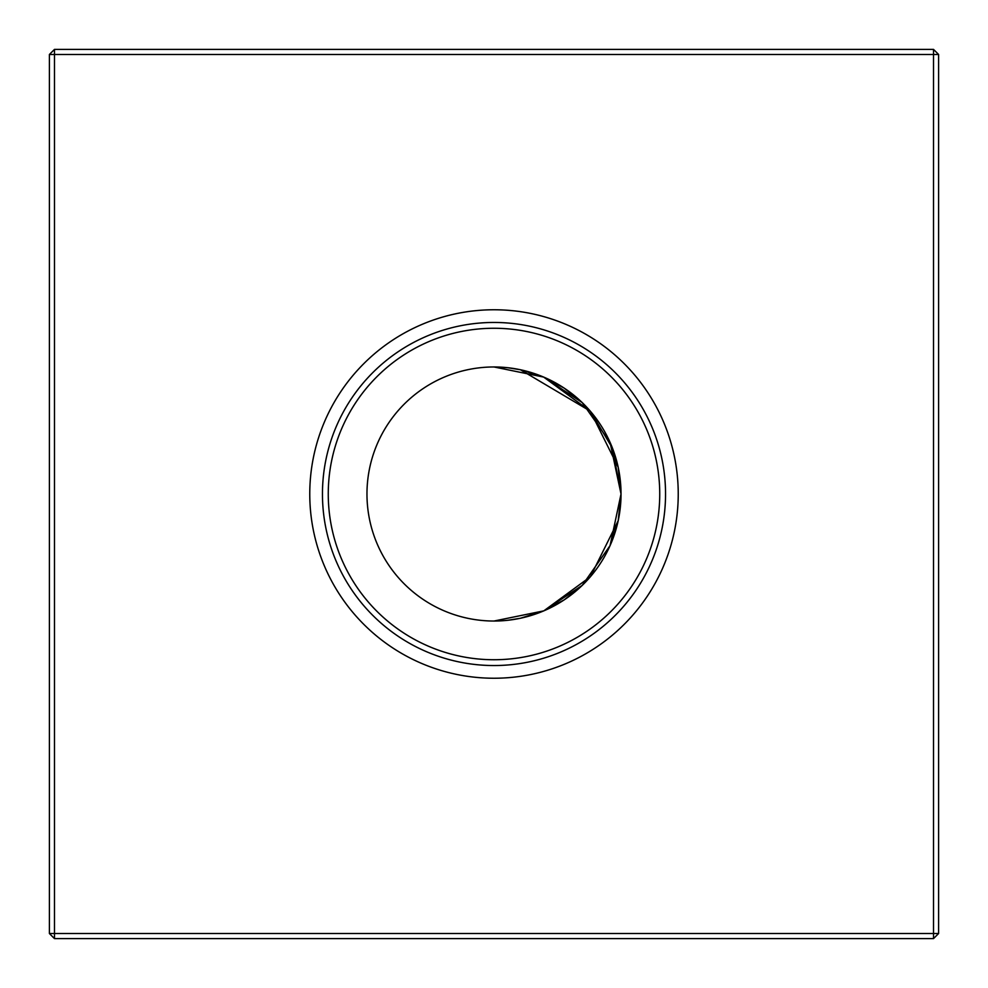 <?xml version="1.0" encoding="UTF-8"?>
<svg xmlns="http://www.w3.org/2000/svg" width="988" height="988" viewBox="0 0 988 988"><rect width="100%" height="100%" fill="white"/><g stroke="black" fill="none" stroke-linecap="round" stroke-linejoin="round"><path stroke-width="1.48" d="M507.585 620.303L520.429 618.253L543.635 610.93M543.795 610.868L590.429 576.696L618.192 520.688M618.155 520.837L610.065 545.623L582.253 585.365L610.078 545.598L621.032 494L612.523 448.305L590.305 411.156L520.429 369.747L507.548 367.697L494 366.968L543.709 377.095L582.216 402.598L610.078 442.414L621.032 494A127.032 127.032 0 0 0 494 366.968A127.032 127.032 0 0 0 366.968 494A127.032 127.032 0 0 0 494 621.032A127.032 127.032 0 0 0 621.032 494L610.053 545.635L582.253 585.365L543.783 610.868L494 621.032M543.709 610.905L564.16 599.889L543.709 610.905M582.13 585.489L564.222 599.852L582.13 585.489M621.032 494.111L618.179 520.762M543.548 610.967L520.429 618.253M309.763 494A184.237 184.237 0 0 0 494 678.237A184.237 184.237 0 0 0 678.237 494A184.237 184.237 0 0 0 494 309.763A184.237 184.237 0 0 0 309.763 494M322.459 494A171.542 171.542 0 0 0 494 665.542A171.542 171.542 0 0 0 665.542 494A171.542 171.542 0 0 0 494 322.459A171.542 171.542 0 0 0 322.459 494M328.263 494A165.737 165.737 0 0 0 494 659.737A165.737 165.737 0 0 0 659.737 494A165.737 165.737 0 0 0 494 328.263A165.737 165.737 0 0 0 328.263 494M938.6 54.476L938.6 933.524L933.524 938.6L54.476 938.6L54.476 933.524L933.524 933.524L933.524 54.476L54.476 54.476L54.476 933.524L49.4 933.524L49.4 54.476L54.476 54.476L54.476 49.4L933.524 49.4L938.6 54.476L933.524 54.476L933.524 49.4M543.659 377.083L590.367 411.23L618.179 467.238L621.032 494L618.179 467.238M618.155 467.163L609.966 442.167L618.155 467.163M582.179 402.561L564.234 388.161L582.179 402.561M520.429 369.747L543.548 377.033L520.429 369.747L507.548 367.697M543.709 377.095L564.16 388.099M582.253 402.635L610.078 442.402M933.524 938.6L933.524 933.524L938.6 933.524M49.4 933.524L54.476 938.6M49.4 54.476L54.476 49.4"/></g></svg>
